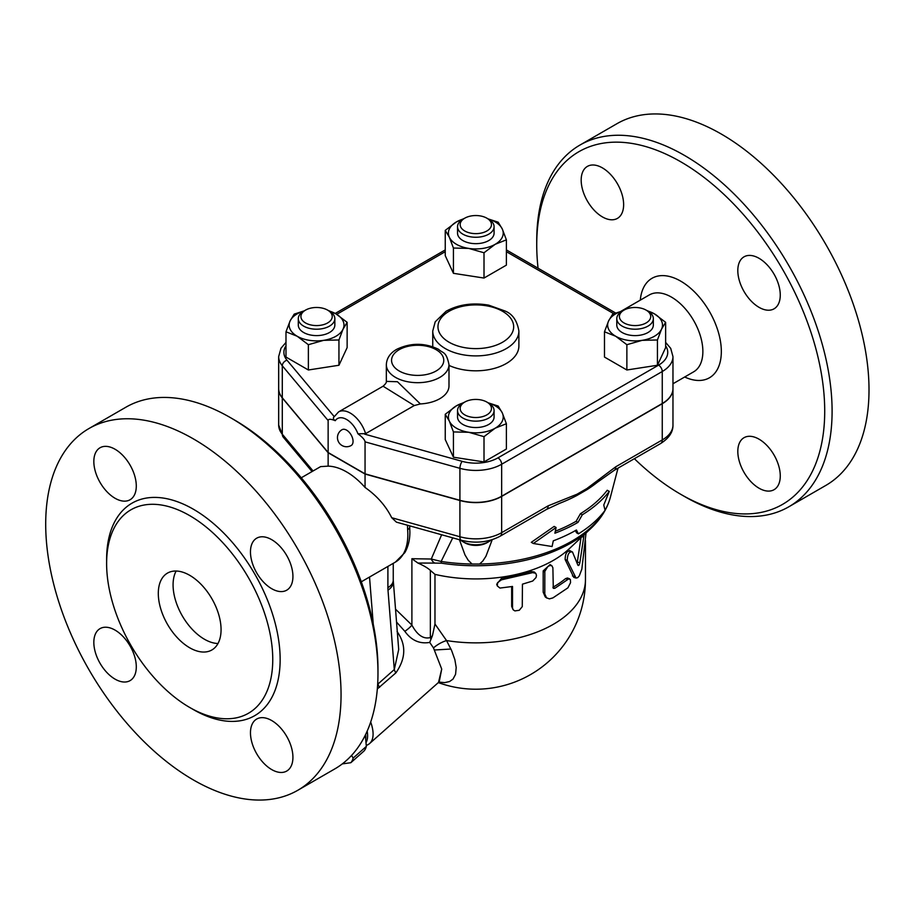 <?xml version="1.0" encoding="UTF-8"?>
<svg xmlns="http://www.w3.org/2000/svg" width="914" height="914" viewBox="0 0 914 914"><rect width="100%" height="100%" fill="white"/><g stroke="black" fill="none" stroke-linecap="round" stroke-linejoin="round"><path stroke-width="1.37" d="M536.735 244.906L536.735 240.645A208.849 120.579 60 0 1 579.99 145.04L616.904 123.721A208.849 120.579 60 0 1 721.329 134.072A208.849 120.579 60 0 1 857.766 318.106A208.849 120.579 60 0 1 825.765 485.46L788.839 506.779A208.849 120.579 60 0 1 684.415 496.439L680.724 494.303A203.628 117.563 -120 0 0 824.714 411.174A203.628 117.563 -120 0 0 680.724 161.778A203.628 117.563 -120 0 0 536.735 244.906A203.628 117.563 -120 0 0 538.06 268.213M581.178 180.138A30.025 17.332 60 0 1 587.394 166.394A30.025 17.332 60 0 1 610.529 174.437A30.025 17.332 60 0 1 623.634 204.645A30.025 17.332 60 0 1 617.418 218.389A30.025 17.332 60 0 1 594.283 210.346A30.025 17.332 60 0 1 581.178 180.138M780.27 475.954A30.025 17.332 60 0 1 774.055 489.698A30.025 17.332 60 0 1 750.92 481.655A30.025 17.332 60 0 1 737.815 451.436A30.025 17.332 60 0 1 744.03 437.692A30.025 17.332 60 0 1 767.166 445.735A30.025 17.332 60 0 1 780.27 475.954M759.043 258.308A30.025 17.332 60 0 1 778.648 284.768A30.025 17.332 60 0 1 774.055 308.818A30.025 17.332 60 0 1 759.043 307.333A30.025 17.332 60 0 1 739.426 280.884A30.025 17.332 60 0 1 744.03 256.823A30.025 17.332 60 0 1 759.043 258.308M634.373 458.702A203.628 117.563 -120 0 0 680.724 494.303M640.303 300.135A57.433 33.155 60 0 1 680.724 281.146A57.433 33.155 60 0 1 721.283 349.171A57.433 33.155 60 0 1 684.689 377.002M579.99 145.04A208.849 120.579 60 0 1 684.415 155.38A208.849 120.579 60 0 1 820.852 339.414A208.849 120.579 60 0 1 788.851 506.779M620.96 311.297L649.306 294.936A44.386 25.626 60 0 1 671.493 297.13A44.386 25.626 60 0 1 700.478 336.238A44.386 25.626 60 0 1 693.68 371.804L672.967 383.766M492.223 539.683L485.94 556.272L482.741 561.116L479.564 564.029L472.07 564.029L468.174 560.202L464.986 554.901L459.422 539.717M546.503 509.429A7.838 4.524 -120 0 0 548.126 505.842L501.66 532.668A7.838 4.524 60 0 1 500.038 536.255L546.503 509.429L559.345 503.431A150.113 86.67 0 0 0 576.654 495.617L587.016 489.641A150.113 86.67 0 0 0 597.379 482.261L614.174 470.356A7.838 4.524 60 0 1 614.162 470.367L660.639 443.53C669.025 438.16 673.138 431.991 672.967 425.021A36.549 21.102 180 0 1 662.262 439.942A7.838 4.524 60 0 1 660.639 443.53M555.312 531.205A141.83 81.883 0 0 0 576.106 521.3L580.424 513.702A143.487 82.843 0 0 0 607.239 490.247L609.261 491.412A146.149 84.385 180 0 1 582.309 514.788L577.991 522.385A144.492 83.425 180 0 1 554.889 533.216L556.089 527.515L554.158 526.407L531.297 542.322L533.33 543.499L552.09 546.526L553.29 540.825A142.287 82.146 0 0 0 576.426 530.006L578.402 533.856A140.63 81.197 0 0 0 605.068 510.309L603.754 505.042L609.261 491.412M578.402 533.856L576.517 532.759L575.409 530.588M491.092 540.025A18.28 10.545 180 0 1 488.739 541.694A18.28 10.545 180 0 1 462.895 541.694A18.28 10.545 180 0 1 460.553 540.037M462.895 541.694L464.735 542.756A15.664 9.049 0 0 0 486.888 542.756L488.739 541.694M472.07 564.029A136.106 78.581 180 0 1 441.131 561.459L431.282 559.025A7.838 6.215 82.5 0 0 434.87 563.093L441.473 563.184A7.838 1.634 -81.3 0 1 441.131 561.459L452.738 537.855M556.089 527.515L533.33 543.499M577.991 522.385L576.106 521.3M582.309 514.788L580.424 513.702M672.967 388.678A36.549 21.102 180 0 1 672.967 388.793A36.549 21.102 180 0 1 662.262 403.714L662.262 439.942L615.796 466.768A7.838 4.524 60 0 1 614.174 470.356M615.796 466.768L586.868 488.544A7.838 3.393 49.8 0 1 587.016 489.641M662.262 403.714L501.66 496.428L501.66 532.668A36.549 21.102 180 0 1 459.913 536.747A7.838 2.776 105.6 0 0 461.216 540.22L396.413 522.145L391.718 517.724C385.822 505.91 376.934 495.822 365.052 487.459L365.052 474.046L328.137 452.738L282.3 397.967A36.549 21.102 180 0 1 278.667 388.793A36.549 21.102 180 0 1 278.667 388.678M576.654 495.617A7.838 5.427 -107.3 0 0 577.042 494.211L548.126 505.842M501.66 496.428A36.549 21.102 180 0 1 459.913 500.506L365.052 474.046M285.991 342.396L280.986 348.245L278.667 356.609L278.667 388.576A36.549 21.102 0 0 0 282.3 397.761L328.137 452.521L365.052 473.84L459.913 500.301A36.549 21.102 0 0 0 501.66 496.222L662.262 403.497A36.549 21.102 0 0 0 672.967 388.576L672.967 356.609L670.716 348.371L665.632 342.396M420.36 403.931L397.43 381.732L386.336 381.389L386.336 364.595A31.327 18.086 0 0 0 395.511 377.391A31.327 18.086 0 0 0 429.66 381.309A31.327 18.086 0 0 0 448.991 364.595L448.991 385.914A31.327 18.086 180 0 1 420.36 403.931L414.259 405.553L365.6 433.647L357.934 433.784C362.435 437.155 364.812 439.851 365.052 441.862L459.913 468.322A36.549 21.102 0 0 0 501.66 464.243L662.262 371.518A36.549 21.102 0 0 0 672.967 356.609M328.137 452.521L328.137 420.554C328.377 418.818 330.754 418.863 335.267 420.691C333.222 419.343 332.856 417.972 334.181 416.59M365.052 473.84L365.052 441.862M346.6 430.14A9.14 5.278 60 0 1 352.564 438.194A9.14 5.278 60 0 1 351.17 445.518A9.14 9.14 0 0 1 338.683 442.17A9.14 9.14 0 0 1 342.03 429.694A9.14 5.278 60 0 1 346.6 430.14M487.985 402.731L498.199 406.079L502.289 412.899L506.39 423.73L506.39 449.014L484.009 461.936L453.435 457.206L445.244 439.554L445.244 414.271L456.429 405.805L464.461 402.229M488.053 218.869L498.199 222.193L502.289 229.014L506.39 239.845L506.39 265.129L484.009 278.05L453.435 273.32L445.244 255.669L445.244 230.385L456.429 221.919L464.461 218.355M327.92 310.292L335.952 313.868L347.137 322.322L347.137 347.606L338.945 365.257L308.372 369.987L285.991 357.066L285.991 331.782L290.092 320.963A27.409 15.824 0 0 0 297.187 336.249L285.991 331.782M646.415 310.292L654.447 313.868L665.632 322.322L665.632 347.606L657.44 365.257L626.867 369.987L604.485 357.066L604.485 331.782L608.587 320.963L612.677 314.13L622.902 310.794M484.009 461.936L484.009 436.652L468.722 432.288A27.409 15.824 0 0 0 495.194 428.186L484.009 436.652M506.39 423.73L495.194 428.186A27.409 15.824 0 0 0 502.289 412.899A27.409 15.824 0 0 0 488.339 402.925M665.632 322.322L661.542 329.154L657.44 339.974L642.154 340.339L626.867 344.704L615.682 336.249L604.485 331.782M657.44 365.257L657.44 339.974M626.867 369.987L626.867 344.704M622.537 310.977A27.409 15.824 0 0 0 608.587 320.963A27.409 15.824 0 0 0 615.682 336.249A27.409 15.824 0 0 0 642.154 340.339A27.409 15.824 0 0 0 661.542 329.154A27.409 15.824 0 0 0 654.447 313.868A27.409 15.824 0 0 0 647.615 310.988M463.261 402.925A27.409 15.824 0 0 0 456.429 405.805A27.409 15.824 0 0 0 449.334 421.091A27.409 15.824 0 0 0 468.722 432.288L453.435 431.922L449.334 421.091L445.244 414.271M453.435 457.206L453.435 431.922M308.372 344.704L297.187 336.249A27.409 15.824 0 0 0 323.659 340.339L308.372 344.704L308.372 369.987M304.019 310.988A27.409 15.824 0 0 0 290.092 320.963L294.182 314.13L304.328 310.806M347.137 322.322L343.047 329.154A27.409 15.824 0 0 0 335.952 313.868A27.409 15.824 0 0 0 329.12 310.988M653.339 318.666L653.339 325.053A18.28 10.545 180 0 1 635.059 335.609A18.28 10.545 180 0 1 616.79 325.053L616.79 318.666A18.28 10.545 0 0 0 635.059 329.211A18.28 10.545 0 0 0 653.339 318.666A18.28 10.545 0 0 0 647.992 311.206L646.141 310.132A15.664 9.049 180 0 1 646.141 322.928A15.664 9.049 180 0 1 623.988 322.928A15.664 9.049 180 0 1 623.988 310.132A15.664 9.049 180 0 1 646.141 310.132M622.137 311.206L623.988 310.132L622.137 311.206A18.28 10.545 0 0 0 616.79 318.666M494.086 410.603L494.086 417.001A18.28 10.545 180 0 1 475.817 427.546A18.28 10.545 180 0 1 457.537 417.001L457.537 410.603A18.28 10.545 0 0 0 475.817 421.148A18.28 10.545 0 0 0 494.086 410.603A18.28 10.545 0 0 0 488.739 403.143L486.888 402.08A15.664 9.049 180 0 1 486.888 414.865A15.664 9.049 180 0 1 464.735 414.865A15.664 9.049 180 0 1 464.735 402.08A15.664 9.049 180 0 1 486.888 402.08L488.739 403.143M464.735 402.08L462.895 403.143A18.28 10.545 0 0 0 457.537 410.603M343.047 329.154L338.945 339.974L323.659 340.339A27.409 15.824 0 0 0 343.047 329.154M338.945 365.257L338.945 339.974M334.844 318.666L334.844 325.053A18.28 10.545 180 0 1 329.486 332.513A18.28 10.545 180 0 1 309.572 334.798A18.28 10.545 180 0 1 298.295 325.053L298.295 318.666A18.28 10.545 0 0 0 309.572 328.412A18.28 10.545 0 0 0 329.486 326.127A18.28 10.545 0 0 0 334.844 318.666A18.28 10.545 0 0 0 329.486 311.206L327.646 310.132A15.664 9.049 180 0 1 327.646 322.928A15.664 9.049 180 0 1 305.493 322.928A15.664 9.049 180 0 1 305.493 310.132A15.664 9.049 180 0 1 327.646 310.132M305.493 310.132L303.642 311.206A18.28 10.545 0 0 0 298.295 318.666M463.261 219.04A27.409 15.824 0 0 0 456.429 221.919A27.409 15.824 0 0 0 449.334 237.206L445.244 230.385M506.39 239.845L495.194 244.301A27.409 15.824 0 0 0 502.289 229.014A27.409 15.824 0 0 0 488.362 219.04M495.194 244.301L484.009 252.767L468.722 248.402A27.409 15.824 0 0 0 495.194 244.301M484.009 278.05L484.009 252.767M468.722 248.402L453.435 248.037L449.334 237.206A27.409 15.824 0 0 0 468.722 248.402M453.435 273.32L453.435 248.037M494.086 226.718L494.086 233.116A18.28 10.545 180 0 1 482.809 242.861A18.28 10.545 180 0 1 462.895 240.576A18.28 10.545 180 0 1 457.537 233.116L457.537 226.718A18.28 10.545 0 0 0 462.895 234.178A18.28 10.545 0 0 0 482.809 236.463A18.28 10.545 0 0 0 494.086 226.718A18.28 10.545 0 0 0 488.739 219.257L486.888 218.195A15.664 9.049 180 0 1 486.888 230.979A15.664 9.049 180 0 1 464.735 230.979A15.664 9.049 180 0 1 464.735 218.195A15.664 9.049 180 0 1 486.888 218.195M464.735 218.195L462.895 219.257A18.28 10.545 0 0 0 457.537 226.718M386.336 381.412L386.336 381.378C386.611 382.44 385.525 384.051 383.08 386.211L414.259 405.553M434.87 563.093L417.881 563.035L411.894 558.717L411.894 625.085L395.499 609.147M431.008 639.24L432.436 635.71L430.357 637.561C423.49 639.343 417.344 635.184 411.894 625.085A7.838 1.565 141.7 0 1 404.833 631.311C411.38 640.428 419.686 644.13 429.717 642.416L431.008 639.24A7.838 3.199 48.4 0 1 430.357 637.561L430.357 570.382L434.973 574.369A109.646 63.306 0 0 0 569.216 548.777L590.593 528.703C600.658 519.289 607.25 508.79 610.392 497.227A136.106 78.581 180 0 1 605.034 510.161M417.881 563.035C423.57 565.538 427.729 567.982 430.357 570.382M429.717 642.416L433.476 647.923L441.713 669.071L438.514 682.427L369.599 743.539A52.212 21.319 -131.6 0 0 370.696 722.026M396.527 622.057L404.833 631.311M366.308 745.401A52.212 21.319 -131.6 0 0 369.599 743.539M365.406 579.419L387.902 566.429L387.902 587.611A18.28 10.545 0 0 0 393.249 580.15L398.698 649.523L394.288 669.539A7.838 3.199 -131.6 0 0 395.888 672.864C405.953 658.423 406.342 644.644 397.064 631.54M377.333 688.939L395.888 672.864M367.177 731.12A49.607 20.245 48.4 0 1 366.148 742.408M365.657 734.433A49.607 20.245 48.4 0 1 365.794 738.603M351.57 755.421L353.147 758.094A54.166 22.119 48.4 0 1 350.827 762.71L364.023 751A54.166 22.119 -131.6 0 0 366.343 746.395L365.303 735.164M350.827 762.71L342.304 763.898M366.343 746.395L353.147 758.094M438.846 682.118L444.718 682.621L449.574 681.536L453.001 679.102L455.583 674.292L456.2 667.494L454.852 659.622L451.585 650.448L446.535 640.565A15.664 6.318 -30.2 0 0 433.476 647.923L441.713 669.071L439.234 681.707M450.945 649.02L434.641 649.991M434.973 574.369L434.973 624.022L446.535 640.565A109.646 63.306 0 0 0 585.463 579.567L585.463 540.585M584.057 534.839L579.842 562.704C579.236 565.126 578.596 565.972 577.934 565.252L572.495 552.01C569.182 551.359 567.434 554.158 567.263 560.408L576.06 578.059L573.775 577.385L565.138 559.528C565.309 553.278 567.011 550.525 570.245 551.245M577.157 563.207L581.178 536.609M497.205 585.657L496.713 584.195L501.637 578.208A109.646 63.306 0 0 0 530.634 571.513L534.199 571.97L535.821 573.466L536.495 575.329L536.038 577.534L532.691 581.03L522.431 584.172L522.271 606.633L519.266 610.278L514.89 610.906L513.268 609.878L512.526 608.05L512.514 586.457L499.958 588.068L497.307 585.931L497.57 582.641L501.409 579.842L532.691 572.621L535.615 573.272M512.971 609.455L511.657 606.348L511.657 586.628M546.846 598.064L545.258 596.945L543.179 592.215L543.179 570.896L550.045 564.589L551.839 565.72L549.84 565.515L547.863 566.531L544.835 571.364L544.801 593.951L546.515 597.802L549.394 598.864L552.89 597.905L567.925 587.828L570.542 582.675L570.393 579.556L568.702 578.882L554.809 588.308L553.29 588.33L552.89 567.788L551.839 565.72M552.89 587.279L552.981 587.234A109.646 63.306 0 0 0 565.583 578.608L567.48 578.002L569.685 578.848M572.495 552.01L569.548 550.514M576.06 578.059L577.694 577.671L579.293 575.889L581.83 569.171L586.045 532.976M432.436 635.71L434.973 624.022M387.902 587.611A36.549 21.102 120 0 0 387.993 590.158L394.288 669.539L377.996 683.992A7.838 3.199 -131.6 0 0 379.596 687.317M377.802 681.593L377.665 684.289M407.473 525.23L407.633 529.663A7.049 3.645 -4.7 0 0 409.689 526.795L409.895 532.268C409.849 540.071 408.147 546.88 404.788 552.684L395.396 562.099A60.05 34.663 60 0 0 407.633 529.663M301.254 477.793L320.608 466.62L328.137 466.14A60.05 34.663 60 0 1 346.6 471.921A60.05 34.663 60 0 1 365.052 487.459M387.902 566.429L390.895 564.703M377.973 673.355L377.973 669.094A203.628 117.563 -120 0 0 233.995 419.697L230.294 417.561A208.849 120.579 60 0 1 230.305 417.561A208.849 120.579 60 0 1 377.973 673.355A208.849 120.579 60 0 1 334.718 768.96L297.804 790.279A208.849 120.579 60 0 1 88.955 669.699A208.849 120.579 60 0 1 88.955 428.54A208.849 120.579 60 0 1 193.38 438.88A208.849 120.579 60 0 1 329.817 622.925A208.849 120.579 60 0 1 297.804 790.279M93.834 461.501A30.025 17.332 60 0 1 100.049 447.757A30.025 17.332 60 0 1 123.184 455.8A30.025 17.332 60 0 1 136.289 486.008A30.025 17.332 60 0 1 130.074 499.752A30.025 17.332 60 0 1 106.938 491.709A30.025 17.332 60 0 1 93.834 461.501M271.698 588.696A30.025 17.332 60 0 1 252.081 562.247A30.025 17.332 60 0 1 256.685 538.186A30.025 17.332 60 0 1 271.698 539.671A30.025 17.332 60 0 1 291.315 566.132A30.025 17.332 60 0 1 286.71 590.193A30.025 17.332 60 0 1 271.698 588.696M250.47 732.799A30.025 17.332 60 0 1 256.685 719.055A30.025 17.332 60 0 1 279.821 727.098A30.025 17.332 60 0 1 292.926 757.318A30.025 17.332 60 0 1 286.71 771.062A30.025 17.332 60 0 1 263.575 763.019A30.025 17.332 60 0 1 250.47 732.799M115.061 630.112A30.025 17.332 60 0 1 134.678 656.56A30.025 17.332 60 0 1 130.074 680.622A30.025 17.332 60 0 1 115.061 679.136A30.025 17.332 60 0 1 95.444 652.676A30.025 17.332 60 0 1 100.049 628.626A30.025 17.332 60 0 1 115.061 630.112M189.689 515.622A117.483 67.83 60 0 1 266.431 619.132A117.483 67.83 60 0 1 248.437 713.274A117.483 67.83 60 0 1 130.953 645.455A117.483 67.83 60 0 1 130.942 509.795A117.483 67.83 60 0 1 189.689 515.622M88.955 428.54L125.869 407.221A208.849 120.579 60 0 1 230.294 417.561L233.995 419.697M189.689 647.775A44.386 25.626 60 0 1 160.693 608.667A44.386 25.626 60 0 1 167.49 573.101A44.386 25.626 60 0 1 211.877 598.727A44.386 25.626 60 0 1 211.877 649.968A44.386 25.626 60 0 1 189.689 647.775M176.151 571.033A44.386 25.626 -120 0 0 204.45 639.252A44.386 25.626 -120 0 0 218 643.513M328.137 466.14L328.137 452.738M604.531 511.029A136.106 78.581 180 0 1 479.564 564.029M459.913 500.506L459.913 536.747L391.718 517.724M586.868 488.544L577.042 494.211M357.934 433.784A18.28 10.545 -120 0 0 346.6 419.48A18.28 10.545 -120 0 0 335.267 420.691M665.632 345.823A31.327 18.086 180 0 1 658.571 365.132L497.97 457.857A31.327 18.086 180 0 1 462.187 461.353A5.221 1.851 105.6 0 0 459.913 468.322L459.913 500.301M462.187 461.353L364.537 434.104M334.113 416.498L287.007 360.207A5.221 3.839 140.1 0 0 282.3 365.783L328.137 420.554M278.667 356.609A36.549 21.102 0 0 0 282.3 365.783L282.3 397.761M287.007 360.207A31.327 18.086 180 0 1 285.991 345.823M336.74 314.336L445.244 251.693M506.39 251.693L613.797 313.696M658.571 365.132A5.221 3.016 60 0 1 662.262 371.518L662.262 403.497M497.97 457.857A5.221 3.016 60 0 1 501.66 464.243L501.66 496.222M399.212 370.993A26.106 15.07 180 0 1 410.912 345.778A26.106 15.07 180 0 1 442.879 364.229A26.106 15.07 180 0 1 399.212 370.993M365.6 433.647A23.501 13.561 -120 0 0 338.546 411.928L333.701 417.275M278.667 425.021L283.351 437.269A7.838 5.758 -39.9 0 1 282.3 434.207A36.549 21.102 180 0 1 278.667 425.021L278.667 388.793M313.068 470.973L282.3 434.207L282.3 397.967M441.473 563.184A134.735 77.793 0 0 0 590.593 528.703M441.645 534.759L431.282 559.025L411.894 558.717M565.138 559.528L567.263 560.408M572.438 575.923L574.735 576.643M582.024 536.747L583.68 537.032M577.419 562.133L579.842 562.704M501.637 578.208L502.254 579.67M511.657 606.348L512.514 607.776M530.634 571.513L531.937 572.815M543.179 570.896L544.778 572.084M543.179 592.215L544.778 593.403M565.583 578.608L567.72 579.476M552.981 587.234L554.809 588.308M373.243 624.068L369.519 577.042M393.294 581.247A18.28 11.425 175.5 0 1 387.993 590.158M191.517 708.487A122.705 70.846 -120 0 0 280.141 660.571A122.705 70.846 -120 0 0 193.38 509.224A122.705 70.846 -120 0 0 106.641 561.482M449.048 342.213A37.851 21.856 180 0 1 466.014 305.653A37.851 21.856 180 0 1 512.377 332.422A37.851 21.856 180 0 1 449.048 342.213M445.358 348.611A43.072 24.872 0 0 0 492.303 354.004A43.072 24.872 0 0 0 518.889 331.028C517.153 320.768 512.628 314.142 505.339 311.126L488.704 305.15C472.732 302.431 458.542 304.465 446.112 311.24L435.224 321.785L432.745 331.028A43.072 24.872 0 0 0 445.358 348.611M432.756 346.726A43.072 24.872 180 0 1 432.745 345.949L432.745 331.028M518.889 331.028L518.889 345.949A43.072 24.872 180 0 1 494.531 368.342A43.072 24.872 180 0 1 448.991 365.406M610.392 497.227L618.013 468.139M461.216 540.22C475.303 543.739 488.247 542.425 500.038 536.255M335.209 313.445L445.244 249.922M506.39 249.922L615.648 313.011M448.991 364.595C446.112 350.919 443.096 353.649 438.492 349.274C424.747 342.716 410.946 342.67 397.076 349.148C390.324 352.815 386.748 357.957 386.336 364.595M383.08 386.211L338.546 411.928M283.351 437.269L312.051 471.555M438.32 682.598A109.646 109.646 0 0 0 585.463 579.567M409.632 525.836L409.689 526.795M361.304 581.795L365.783 579.202M390.792 564.761L395.396 562.099M393.249 580.15L393.249 563.344M672.967 425.021L672.967 388.793"/></g></svg>
